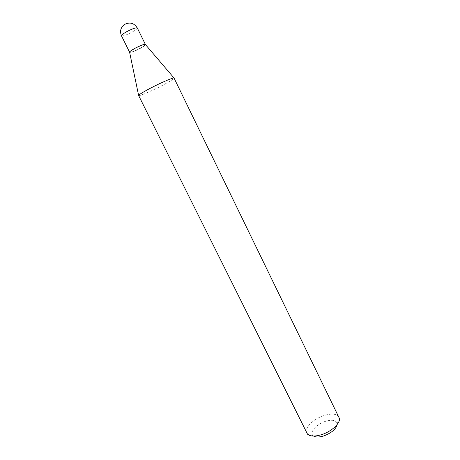 <?xml version="1.0" encoding="UTF-8"?>
<svg xmlns="http://www.w3.org/2000/svg" width="460" height="460" viewBox="0 0 460 460"><rect width="100%" height="100%" fill="white"/><g stroke="black" fill="none" stroke-linecap="round" stroke-linejoin="round"><path stroke-width="0.34" stroke-dasharray="2.3 1.72" d="M145.383 44.447C145.389 45.086 143.635 46.368 140.127 48.3C134.377 51.261 130.864 52.561 129.593 52.216L130.071 52.359C132.762 52.451 146.326 45.454 145.383 44.447L144.29 44.551C141.933 45.137 138.793 46.471 134.872 48.541L130.341 51.416L129.668 52.365C130.939 52.71 134.446 51.405 140.196 48.45C143.71 46.517 145.458 45.229 145.452 44.597M140.076 48.306C144.986 45.529 146.326 44.252 144.095 44.476C141.778 45.051 138.696 46.356 134.843 48.386L130.398 51.215C127.449 53.624 134.067 51.606 140.076 48.306M313.611 436.046L312.995 435.574C309.218 432.365 316.388 424.2 325.168 421.412C332.154 419.353 336.168 420.106 337.209 423.66L337.209 424.436M306.688 433.055C304.002 428.289 313.191 419.06 323.616 415.679C331.574 413.206 336.726 413.69 339.06 417.128M138.644 95.536C138.799 96.514 151.231 91.201 161.765 85.715C169.757 81.535 173.897 78.982 174.179 78.056M121.469 35.794L121.98 35.989C124.142 35.811 127.529 34.5 132.146 32.062C135.654 30.084 137.379 28.727 137.321 27.991M337.209 423.66L339.445 418.468M312.995 435.574L307.516 434.183"/><path stroke-width="0.69" d="M137.321 27.991C134.09 22.983 129.806 21.81 124.482 24.466C120.658 27.491 119.657 31.263 121.469 35.794C121.382 35.075 123.096 33.729 126.598 31.746C131.353 29.233 134.78 27.916 136.879 27.79L137.321 27.991L145.383 44.447L144.969 44.304C142.485 44.074 128.547 51.255 129.593 52.216L138.644 95.536L307.516 434.183C310.31 436.517 315.1 436.643 321.885 434.556C331.551 431.468 340.291 423.344 339.445 418.468L174.001 77.964C172.833 77.59 160.942 82.714 150.799 88.009C143.595 91.787 139.558 94.231 138.684 95.346M145.383 44.447L145.251 44.344C143.589 44.292 140.099 45.643 134.797 48.392C131.669 50.111 129.933 51.33 129.588 52.055M337.209 424.436C336.059 429.059 331.631 432.871 323.921 435.879C319.372 437.305 315.934 437.362 313.611 436.046M121.469 35.794L129.593 52.216M145.251 44.344L174.001 77.964"/></g></svg>
